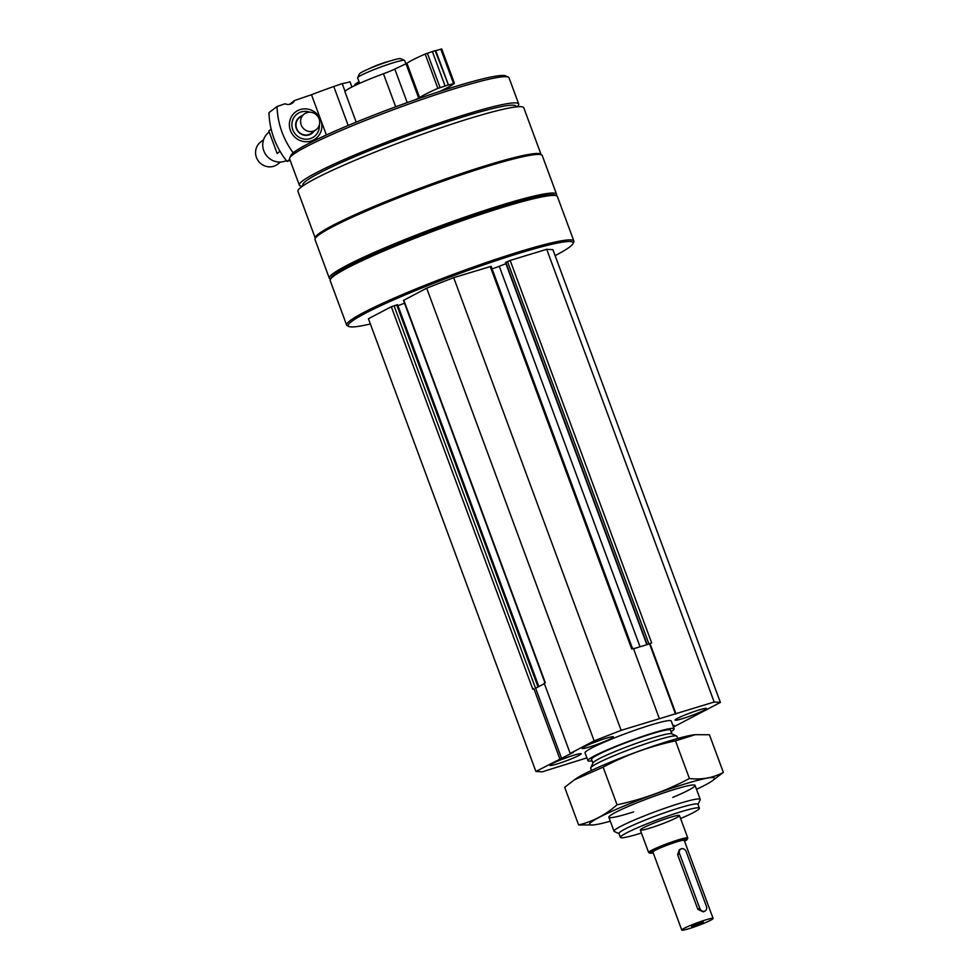 <?xml version="1.0" encoding="UTF-8"?>
<svg xmlns="http://www.w3.org/2000/svg" width="979" height="979" viewBox="0 0 979 979"><rect width="100%" height="100%" fill="white"/><g stroke="black" fill="none" stroke-linecap="round" stroke-linejoin="round"><path stroke-width="1.47" d="M649.836 643.546L651.647 642.897L510.169 260.438L546.71 249.302L552.915 249.694L720.385 702.408L673.466 727.03M536.357 687.87L544.385 683.66M370.368 323.976A119.879 10.451 -20.3 0 1 348.989 326.509A119.879 10.451 -20.3 0 1 457.058 274.414A119.879 10.451 -20.3 0 1 572.996 243.649A119.879 10.451 -20.3 0 1 556.023 255.164A119.879 10.451 -20.3 0 1 555.117 255.629M544.96 682.804L403.507 300.394L426.685 288.169L453.693 277.644L491.152 266.337L632.593 648.71M505.923 263.694L499.278 266.288A12.531 1.089 -20.3 0 1 492.082 268.858M646.862 644.708L505.507 262.58L510.169 260.438M586.898 757.881L542.109 771.844L535.892 771.44L368.434 318.738L391.319 306.733L397.596 304.689L538.854 686.56M397.988 305.742L404.535 303.184M541.118 154.633A120.405 10.5 -20.3 0 0 424.556 186.561A120.405 10.5 -20.3 0 0 315.275 238.178A120.405 10.5 -20.3 0 1 315.275 238.178L297.946 191.346A120.405 10.5 -20.3 0 1 407.227 139.728A120.405 10.5 -20.3 0 1 523.802 107.8L541.118 154.633A120.405 10.5 -20.3 0 1 541.142 154.694M348.989 326.509L347.386 325.774A121.139 10.561 -20.3 0 1 346.639 325.077L330.18 280.581A121.139 10.561 -20.3 0 1 330.29 279.553A121.139 10.561 -20.3 0 1 440.122 228.658A121.139 10.561 -20.3 0 1 556.635 195.824A121.139 10.561 -20.3 0 1 557.394 196.534L573.853 241.018A121.139 10.561 -20.3 0 1 573.743 242.046L572.996 243.649M346.639 325.077A121.139 10.561 -20.3 0 1 456.581 273.141A121.139 10.561 -20.3 0 1 573.853 241.018M330.29 279.553L331.037 277.963A119.879 10.451 -20.3 0 1 439.73 227.581A119.879 10.451 -20.3 0 1 555.044 195.102L556.635 195.824M330.486 279.137L330.07 278.942A121.139 10.561 -20.3 0 1 329.311 278.244A121.139 10.561 -20.3 0 1 439.253 226.308A121.139 10.561 -20.3 0 1 556.525 194.185A121.139 10.561 -20.3 0 1 556.415 195.213L556.219 195.629M329.311 278.244L315.018 239.598A121.139 10.561 -20.3 0 1 315.14 238.582A121.139 10.561 -20.3 0 1 424.972 187.674A121.139 10.561 -20.3 0 1 541.485 154.853A121.139 10.561 -20.3 0 1 542.244 155.551L556.525 194.185M315.14 238.582L315.874 236.979A119.879 10.451 -20.3 0 1 424.568 186.61A119.879 10.451 -20.3 0 1 539.882 154.119L541.485 154.853M303.111 185.729L302.866 185.092A113.613 9.9 -20.3 0 1 405.991 136.387A113.613 9.9 -20.3 0 1 515.982 106.258L516.227 106.907M302.425 186.218A116.954 10.194 -20.3 0 1 299.317 185.117A116.954 10.194 -20.3 0 1 405.477 134.98A116.954 10.194 -20.3 0 1 518.699 103.958A116.954 10.194 -20.3 0 1 517.059 106.809M299.317 185.117L289.637 158.928A116.954 10.194 -20.3 0 1 289.747 157.937A116.954 10.194 -20.3 0 1 395.785 108.791A116.954 10.194 -20.3 0 1 508.285 77.096A116.954 10.194 -20.3 0 1 509.019 77.782L518.699 103.958M289.747 157.937L290.983 155.282A114.873 10.01 -20.3 0 1 395.124 107.017A114.873 10.01 -20.3 0 1 505.617 75.885L508.285 77.096M359.648 83.337L357.641 77.904A25.062 2.178 -20.3 0 1 357.665 77.696L359.403 73.927A22.113 1.921 -20.3 0 1 379.448 64.638A22.113 1.921 -20.3 0 1 400.717 58.654L404.498 60.368A25.062 2.178 -20.3 0 1 404.645 60.514L405.869 63.819M357.665 77.696A25.062 2.178 -20.3 0 1 380.39 67.159A25.062 2.178 -20.3 0 1 404.498 60.368M535.892 771.44L573.474 752.276L570.194 753.438L544.214 683.195L545.279 682.632L403.801 300.174M570.194 753.438L594.143 740.883L621.151 730.358L714.168 702.016L720.385 702.408M426.685 288.169L594.143 740.883M453.693 277.644L621.151 730.358M490.234 266.508L631.712 648.979L633.413 648.453L659.393 718.708M649.946 643.411L675.926 713.667M546.71 249.302L714.168 702.016M391.319 306.733L532.796 689.192L533.861 688.629L559.841 758.884M633.523 648.771L648.404 644.231M649.566 643.876L675.547 714.132M535.635 688.249L561.616 758.505M611.043 738.594A16.704 1.456 -20.3 0 1 593.666 745.631A16.704 1.456 -20.3 0 1 582.077 748.433A16.704 1.456 -20.3 0 1 597.251 741.274A16.704 1.456 -20.3 0 1 613.417 736.844A16.704 1.456 -20.3 0 1 611.043 738.594M704.06 710.24A16.704 1.456 -20.3 0 1 686.683 717.289A16.704 1.456 -20.3 0 1 675.094 720.091A16.704 1.456 -20.3 0 1 690.268 712.932A16.704 1.456 -20.3 0 1 706.434 708.49A16.704 1.456 -20.3 0 1 704.06 710.24M672.842 725.329A16.704 1.456 -20.3 0 1 674.201 725.415A16.704 1.456 -20.3 0 1 673.222 726.369M578.797 755.507A16.704 1.456 -20.3 0 1 561.42 762.555A16.704 1.456 -20.3 0 1 549.843 765.358A16.704 1.456 -20.3 0 1 565.005 758.199A16.704 1.456 -20.3 0 1 581.183 753.769A16.704 1.456 -20.3 0 1 578.797 755.507M592.099 760.842A45.952 4.002 -20.3 0 1 587.938 760.671L585.05 752.863A45.952 4.002 -20.3 0 1 626.756 733.173A45.952 4.002 -20.3 0 1 671.227 720.985L674.115 728.792A45.952 4.002 -20.3 0 1 671.068 731.631M641.416 833.019A42.109 3.671 -20.3 0 1 620.405 837.388A42.109 3.671 -20.3 0 1 658.622 819.337A42.109 3.671 -20.3 0 1 699.385 808.177A42.109 3.671 -20.3 0 1 693.389 812.582A42.109 3.671 -20.3 0 1 680.589 818.53M676.513 817.722A20.889 1.823 -20.3 0 1 654.792 826.533A20.889 1.823 -20.3 0 1 640.315 830.033A20.889 1.823 -20.3 0 1 659.271 821.075A20.889 1.823 -20.3 0 1 679.487 815.544A20.889 1.823 -20.3 0 1 676.513 817.722M620.405 837.388L618.973 833.484A42.109 3.671 -20.3 0 1 657.178 815.446A42.109 3.671 -20.3 0 1 697.941 804.273L699.385 808.177M619.022 833.643L614.322 831.501A45.952 4.002 -20.3 0 1 614.029 831.232A45.952 4.002 -20.3 0 1 655.734 811.53A45.952 4.002 -20.3 0 1 700.218 799.353A45.952 4.002 -20.3 0 1 700.181 799.745L698.003 804.42M591.524 770.387L590.704 768.16A45.952 4.002 -20.3 0 1 590.753 767.781A45.952 4.002 -20.3 0 1 632.41 748.47A45.952 4.002 -20.3 0 1 676.599 736.012A45.952 4.002 -20.3 0 1 676.893 736.281L677.713 738.509M590.753 767.781L593.017 762.886A42.109 3.671 -20.3 0 1 631.198 745.19A42.109 3.671 -20.3 0 1 671.692 733.785L676.599 736.012M592.931 763.094L591.536 759.337A42.109 3.671 -20.3 0 1 629.754 741.287A42.109 3.671 -20.3 0 1 670.517 730.126L671.9 733.871M587.938 760.671A45.952 4.002 -20.3 0 1 629.632 740.981A45.952 4.002 -20.3 0 1 674.115 728.792M568.591 756.914A12.947 1.126 -20.3 0 1 561.444 759.545M693.842 711.647A12.947 1.126 -20.3 0 1 686.707 714.278M600.825 739.989A12.947 1.126 -20.3 0 1 593.69 742.633M320.843 120.099A16.704 16.007 52.7 0 0 293.027 114.384A16.704 16.007 52.7 0 0 303.037 141.417A16.704 16.007 52.7 0 0 320.843 120.099M326.374 134.967L311.481 94.73L294.52 100.531A7.514 7.208 52.7 0 1 285.06 103.762L277.057 106.503A79.36 76.032 52.7 0 0 293.21 152.822M290.163 160.372L287.018 161.449A79.36 76.032 -127.3 0 1 268.968 112.658L277.057 106.503M294.52 100.531L289.49 104.361M311.481 94.73A62.656 5.458 -20.3 0 1 333.778 86.519L342.197 83.631A45.952 4.002 -20.3 0 0 350.017 81.832L351.926 86.996M345.073 91.426L342.197 83.631M348.181 125.459L333.778 86.519M289.784 159.344L287.018 161.449M313.794 131.431A10.231 9.802 -127.3 0 1 297.836 131.247A10.231 9.802 -127.3 0 1 301.899 115.816M316.095 129.669L311.493 133.181A9.814 9.398 -127.3 0 1 298.069 131.076A9.814 9.398 -127.3 0 1 299.598 117.566L304.2 114.053A9.814 9.398 -127.3 0 1 319.081 118.814A9.814 9.398 -127.3 0 1 301.838 126.291A9.814 9.398 -127.3 0 1 304.2 114.053M319.374 124.786A14.147 13.547 -127.3 0 1 304.958 139.177A14.147 13.547 -127.3 0 1 292.085 122.277A14.147 13.547 -127.3 0 1 309.78 112.193M286.333 160.58A16.704 16.007 -127.3 0 1 265.309 153.899A16.704 16.007 -127.3 0 1 268.87 132.312L269.188 132.067M280.532 162.037L277.669 164.215A13.987 13.412 -127.3 0 1 258.517 161.205A13.987 13.412 -127.3 0 1 260.708 141.955L263.559 139.777M278.966 149.371L279.7 151.525L277.143 153.47L268.809 130.941L271.159 129.155M355.23 85.369L354.875 84.414L359.036 81.685M681.763 930.05L652.895 851.999A16.704 1.456 -20.3 0 1 668.057 844.84A16.704 1.456 -20.3 0 1 684.235 840.398L713.104 918.461A16.704 1.456 -20.3 0 1 710.717 920.199A16.704 1.456 -20.3 0 1 693.352 927.248A16.704 1.456 -20.3 0 1 681.763 930.05A16.704 1.456 -20.3 0 1 696.926 922.891A16.704 1.456 -20.3 0 1 713.104 918.461M680.931 848.964L679.267 849.845L677.627 854.691L697.843 909.332L703.363 911.877L705.027 911.008A4.173 3.451 -117.7 0 1 699.765 908.316L679.561 853.676A4.173 3.451 -117.7 0 1 680.931 848.964A4.173 3.451 -117.7 0 1 686.193 851.657L706.41 906.297A4.173 3.451 -117.7 0 1 705.027 911.008M694.319 925.889L691.566 926.379L703.277 922.047L694.319 925.889M653.213 852.868A19.837 1.725 -20.3 0 1 650.08 853.198A19.837 1.725 -20.3 0 1 667.959 844.583A19.837 1.725 -20.3 0 1 687.148 839.48A19.837 1.725 -20.3 0 1 684.554 841.279M650.08 853.198L648.747 852.587A20.889 1.823 -20.3 0 1 648.612 852.464A20.889 1.823 -20.3 0 1 667.568 843.519A20.889 1.823 -20.3 0 1 687.784 837.975A20.889 1.823 -20.3 0 1 687.772 838.159L687.148 839.48M369.854 68.432A12.029 1.052 -20.3 0 1 389.214 61.273M439.547 91.524L439.62 91.488A54.298 4.736 -20.3 0 0 454.403 83.35L448.455 85.014L435.753 50.675L441.725 48.95L454.378 83.276M425.167 54.041L437.87 88.379A54.298 4.736 -20.3 0 0 419.612 97.582L406.909 63.231A54.298 4.736 -20.3 0 1 425.167 54.041L435.129 50.627L448.455 85.014M435.129 50.627L435.753 50.675M432.424 51.679L445.127 86.03L447.831 84.977M437.87 88.379L445.127 86.03M406.909 63.231L405.991 63.757L418.694 98.096L419.612 97.582M415.108 99.809L418.694 98.096M356.185 122.142L344.987 91.867A41.767 3.635 -20.3 0 1 383.45 73.755A16.704 1.456 -20.3 0 0 394.818 69.081L405.991 63.757M610.321 821.21A66.621 5.801 -20.3 0 1 593.555 824.942A66.621 5.801 -20.3 0 1 612.254 811.101A66.621 5.801 -20.3 0 1 685.141 783.91A66.621 5.801 -20.3 0 1 711.684 781.254A66.621 5.801 -20.3 0 1 696.51 789.319M633.609 811.909A45.952 4.002 -20.3 0 1 608.914 816.865A45.952 4.002 -20.3 0 1 674.837 789.307A45.952 4.002 -20.3 0 1 694.772 785.109A45.952 4.002 -20.3 0 1 672.781 797.42M711.684 781.254L723.346 772.394C713.299 777.84 701.992 779.884 689.412 778.513C666.552 790.677 642.432 799.439 617.051 804.787C605.658 814.834 592.846 821.552 578.613 824.967L593.555 824.942M617.051 804.787L603.113 767.144C625.985 754.98 650.105 746.218 675.486 740.858L695.176 734.691L709.42 734.752L723.346 772.394M578.613 824.967L564.687 787.312L574.343 779.847L603.113 767.144M689.412 778.513L675.486 740.858M574.343 779.847L576.362 778.464A66.621 5.801 -20.3 0 1 669.257 740.981A66.621 5.801 -20.3 0 1 694.478 734.764L695.176 734.691M499.278 266.288L640.033 646.789M505.8 262.36L647.192 644.598M507.465 261.491L648.942 643.949M394.023 305.681L535.501 688.139M396.679 304.861L538.034 687.001M697.843 909.332L699.765 908.316M677.627 854.691L679.561 853.676M440.807 49.134L453.51 83.472M427.37 53.221L440.073 87.572M394.818 69.081L407.215 102.611M383.45 73.755L395.687 106.809M700.218 799.353L695.053 785.378M614.029 831.232L608.865 817.257M687.784 837.975L679.487 815.544M648.612 852.464L640.315 830.033M441.725 48.95L454.427 83.288"/></g></svg>
